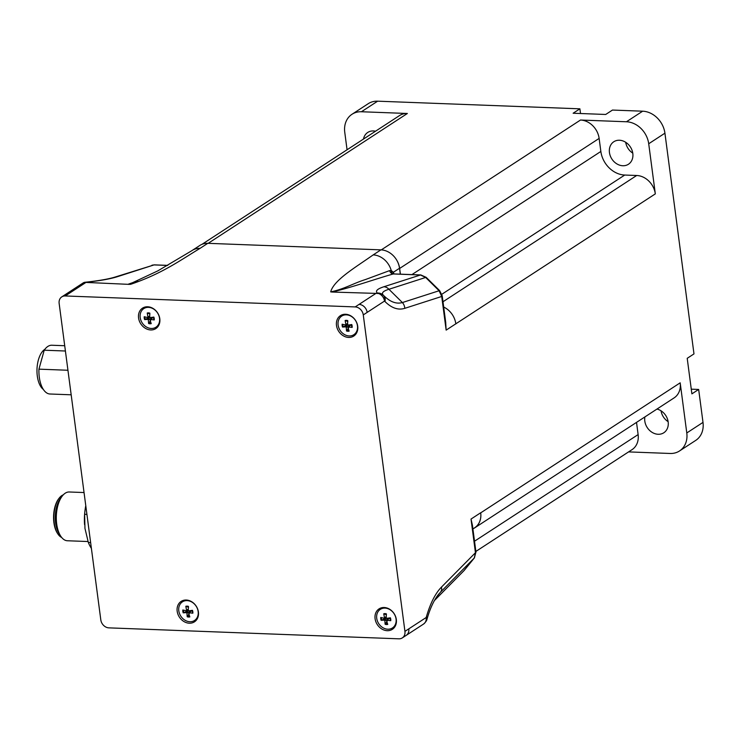 <?xml version="1.0" encoding="UTF-8"?>
<svg xmlns="http://www.w3.org/2000/svg" width="740" height="740" viewBox="0 0 740 740"><rect width="100%" height="100%" fill="white"/><g stroke="black" fill="none" stroke-linecap="round" stroke-linejoin="round"><path stroke-width="1.11" d="M473.341 528.647A18.703 15.401 -123.1 0 0 474.636 527.907A18.703 15.401 -123.1 0 0 480.704 512.857L480.695 512.755A18.703 15.401 56.9 0 1 474.627 527.814L472.897 528.934M406.168 635.383L423.548 624.061A8.131 6.688 -123.1 0 0 426.185 617.512L408.813 628.843A8.131 6.697 56.9 0 1 406.168 635.383L402.301 637.908A8.131 6.697 -123.1 0 0 404.937 631.359L363.275 314.916A8.131 6.697 -123.1 0 0 355.182 306.924L65.203 295.963A8.131 6.697 -123.1 0 0 61.781 296.879A8.131 6.697 -123.1 0 0 59.145 303.418L100.807 619.861A8.131 6.697 -123.1 0 0 108.9 627.862L398.879 638.824A8.131 6.697 -123.1 0 0 402.301 637.908M186.267 600.029A12.201 10.046 -123.1 0 0 179.358 617.067A12.201 10.046 -123.1 0 0 197.756 617.761A12.201 10.046 -123.1 0 0 186.267 600.029M150.71 329.947A12.201 10.046 -123.1 0 0 157.62 312.909A12.201 10.046 -123.1 0 0 139.222 312.215A12.201 10.046 -123.1 0 0 150.71 329.947M348.632 337.431A12.201 10.046 -123.1 0 0 355.533 320.392A12.201 10.046 -123.1 0 0 337.144 319.699A12.201 10.046 -123.1 0 0 348.632 337.431M384.18 607.512A12.201 10.046 -123.1 0 0 377.271 624.551A12.201 10.046 -123.1 0 0 395.669 625.245A12.201 10.046 -123.1 0 0 384.18 607.512M191.577 250.869A18.703 15.401 56.9 0 1 192.132 250.49A18.703 15.401 56.9 0 1 192.16 250.462L199.902 245.421A18.703 15.401 56.9 0 1 207.774 243.321L380.906 249.861A18.703 15.401 56.9 0 1 396.825 260.332A18.703 15.401 56.9 0 1 399.535 268.25L400.312 274.161M400.405 274.17L399.646 268.444A18.703 15.401 -123.1 0 0 396.825 260.332M455.831 323.917A18.703 15.401 -123.1 0 0 455.822 323.815L655.316 193.88A18.703 15.401 56.9 0 0 636.687 175.491L442.992 301.754M443.695 307.054A18.703 15.401 56.9 0 1 455.822 323.815L446.146 330.123L445.027 317.192M445.684 322.168L446.146 330.123L441.715 296.463A4.07 1.165 -7.5 0 0 442.206 295.796A4.07 1.165 -7.5 0 0 442.206 295.778M384.948 301.495A8.131 6.438 -44.7 0 0 383.653 295.51A8.131 6.438 -44.7 0 0 383.588 295.445L383.357 295.214A8.131 6.438 -44.6 0 1 384.522 301.069L384.948 301.495C391.562 308.099 398.166 310.375 404.771 308.339A8.131 6.975 -107.8 0 0 402.384 302.549C396.446 304.251 390.285 301.994 383.921 295.778L383.709 295.575M375.495 293.688L359.057 304.399A8.131 6.697 56.9 0 1 367.151 312.391L384.522 301.069A8.131 6.688 -123.1 0 0 378.51 293.475L332.168 292.041C355.265 286.38 372.442 279.923 393.245 273.957L420.477 274.993L425.657 277.463L439.107 290.746L441.715 296.463L404.771 308.339M393.671 273.911L420.829 274.938A4.07 1.998 -87.8 0 0 420.477 274.993L383.847 286.769C377.326 288.896 375.152 290.986 377.317 293.049A8.131 7.946 -47.5 0 1 383.209 295.075L378.51 293.475M426.897 619.565A8.131 3.219 -163.8 0 0 426.915 619.519A8.131 3.219 -163.8 0 0 426.915 619.51A8.131 3.219 -163.8 0 0 426.185 617.512L426.444 616.642A8.131 3.219 -163.8 0 1 427.165 618.64L426.915 619.519C426.573 620.869 425.445 622.386 423.548 624.051M438.432 594.479L440.513 592.148A8.131 6.244 -135.3 0 0 441.475 587.079C435.416 593.295 430.403 603.146 426.444 616.642M472.675 527.241L471.019 519.064L475.45 552.725L474.285 558.006A4.07 2.229 39.1 0 0 474.377 557.904A4.07 2.229 39.1 0 0 474.516 557.701M480.695 512.755L471.019 519.064L472.407 525.178L475.95 552.059L474.377 557.904L464.313 570.29A4.07 2.229 39.1 0 0 464.396 570.17M441.475 587.079L475.45 552.725A4.07 1.165 -7.5 0 0 475.95 552.059M436.6 596.958L440.513 592.148L474.285 558.006L463.869 570.78L434.361 600.602M137.585 280.738L128.843 284.354L130.619 284.317L128.547 284.077L133.487 282.365M128.843 284.354L84.462 282.356A8.131 6.688 -123.1 0 0 83.028 283.022L65.647 294.354M332.168 292.041L330.697 291.884C344.146 289.146 353.11 283.429 365.449 279.544L389.666 270.59A4.07 3.432 73.1 0 0 393.245 273.957L394.124 274.004M187.081 600.621A11.1 9.139 56.9 0 1 197.543 616.762A11.1 9.139 56.9 0 1 180.791 616.133A11.1 9.139 56.9 0 1 187.081 600.621M151.256 328.468A11.1 9.139 56.9 0 1 140.794 312.326A11.1 9.139 56.9 0 1 157.546 312.955A11.1 9.139 56.9 0 1 151.256 328.468M349.169 335.951A11.1 9.139 56.9 0 1 338.716 319.8A11.1 9.139 56.9 0 1 355.459 320.439A11.1 9.139 56.9 0 1 349.169 335.951M385.004 608.104A11.1 9.139 56.9 0 1 395.456 624.245A11.1 9.139 56.9 0 1 378.714 623.616A11.1 9.139 56.9 0 1 385.004 608.104M192.16 250.462A18.703 15.401 56.9 0 1 200.041 248.363L207.774 243.321M393.902 273.92A8.131 3.996 92.2 0 0 393.365 272.274L391.229 270.498L389.666 270.59M330.697 291.884C333.721 280.053 355.931 267.121 373.173 254.902A18.703 15.401 56.9 0 1 391.229 270.498A4.07 3.312 111 0 0 393.199 273.828A4.07 3.312 111 0 0 393.486 273.92M383.264 295.131C381.23 292.994 383.117 291.042 388.935 289.275L402.384 302.549L439.107 290.746A4.07 0.592 -45.4 0 1 439.615 290.607A4.07 0.592 -45.4 0 1 439.615 290.617M434.417 600.519L464.221 570.392A4.07 2.229 39.1 0 0 464.313 570.29L463.869 570.78M186.97 613.238L189.792 611.73L188.654 610.611L183.215 612.831A35.011 10.055 -17.2 0 0 186.341 612.609L186.97 613.238A35.011 18.121 -77.3 0 0 187.229 616.79A5.726 4.718 -123.1 0 0 189.838 616.892A35.011 15.799 -97.9 0 1 188.719 613.303L189.19 612.72A35.011 14.708 177 0 0 192.844 613.192A5.726 4.718 -123.1 0 0 192.465 610.343A35.011 5.032 168.4 0 1 188.941 610.824L188.302 610.195A35.011 13.098 -81.7 0 1 188.45 606.384A5.726 4.718 -123.1 0 0 185.842 606.282A35.011 20.822 85.1 0 0 186.563 610.13L188.33 609.103M186.563 610.13L186.092 610.713A35.011 9.685 -177.9 0 1 182.835 609.982A5.726 4.718 -123.1 0 0 183.215 612.831M148.361 319.976L151.182 318.468L150.044 317.349L144.605 319.569A35.011 10.055 -17.2 0 0 147.732 319.356L148.361 319.976A35.011 18.121 102.7 0 0 148.62 323.537L150.738 320.17M144.605 319.569A5.726 4.718 -123.1 0 1 144.226 316.72A35.011 9.685 2.1 0 0 147.482 317.451L149.721 315.841M149.933 314.038L147.232 313.02A35.011 20.822 85.1 0 0 147.954 316.868M147.232 313.02A5.726 4.718 -123.1 0 1 149.841 313.122A35.011 13.098 98.3 0 0 149.702 316.933L150.331 317.562A35.011 5.032 168.4 0 0 153.855 317.09A5.726 4.718 -123.1 0 1 154.235 319.93L153.855 319.356M148.62 323.537A5.726 4.718 -123.1 0 0 151.228 323.63A35.011 15.799 -97.9 0 1 150.109 320.05L150.581 319.458A35.011 14.708 -3 0 0 154.235 319.93M346.283 327.459L349.104 325.952L347.966 324.832L342.518 327.052A35.011 10.055 -17.2 0 0 345.645 326.839L346.283 327.459A35.011 18.121 102.7 0 0 346.533 331.011L348.651 327.654M342.518 327.052A5.726 4.718 -123.1 0 1 342.148 324.203A35.011 9.685 2.1 0 0 345.395 324.934L347.643 323.325M347.846 321.521L345.154 320.503A35.011 20.822 85.1 0 0 345.876 324.351M345.154 320.503A5.726 4.718 -123.1 0 1 347.763 320.605A35.011 13.098 98.3 0 0 347.615 324.416L348.253 325.045A35.011 5.032 168.4 0 0 351.778 324.573A5.726 4.718 -123.1 0 1 352.147 327.413L351.778 326.839M346.533 331.011A5.726 4.718 -123.1 0 0 349.141 331.113A35.011 15.799 -97.9 0 1 348.022 327.524L348.503 326.941A35.011 14.708 -3 0 0 352.147 327.413M384.893 620.721L387.704 619.213L386.576 618.094L381.128 620.305A35.011 10.055 -17.2 0 0 384.254 620.092L384.893 620.721A35.011 18.121 102.7 0 0 385.142 624.273L387.261 620.906M381.128 620.305A5.726 4.718 -123.1 0 1 380.758 617.465A35.011 9.685 2.1 0 0 384.005 618.196L386.252 616.587M386.456 614.783L383.764 613.765A35.011 20.822 85.1 0 0 384.486 617.613M383.764 613.765A5.726 4.718 -123.1 0 1 386.373 613.867A35.011 13.098 98.3 0 0 386.225 617.678L386.863 618.298A35.011 5.032 168.4 0 0 390.387 617.826A5.726 4.718 -123.1 0 1 390.757 620.675L390.387 620.101M385.142 624.273A5.726 4.718 -123.1 0 0 387.751 624.375A35.011 15.799 -97.9 0 1 386.632 620.786L387.113 620.203A35.011 14.708 -3 0 0 390.757 620.675M399.535 268.25L393.365 272.274A4.07 2.479 -23.5 0 0 393.088 273.772M383.847 286.769A8.131 6.975 72.2 0 1 388.935 289.275L425.657 277.463A4.07 0.592 -45.4 0 1 426.166 277.334L439.615 290.607L442.206 295.796L445.748 322.686M115.042 277.065A8.131 6.975 72.2 0 1 115.301 276.982A8.131 6.975 72.2 0 1 115.311 276.973A8.131 6.975 72.2 0 1 117.392 276.695L154.022 264.92L167.675 265.438M84.564 282.44L87.616 282.097A8.131 2.988 83.6 0 0 87.126 282.042A8.131 2.988 83.6 0 1 87.126 282.042C99.715 280.617 109.113 278.934 115.32 276.982L154.022 264.92A4.07 1.998 -87.8 0 1 154.364 264.864L167.776 265.373M192.844 613.192L192.465 612.618M188.839 612.812L191.114 610.768L192.585 611.296M187.229 616.79L189.347 613.423M185.842 606.282L188.543 607.299M152.514 317.506L153.976 318.034M348.151 327.034L350.427 324.989L351.898 325.517M386.761 620.296L389.036 618.252L390.507 618.779M186.97 611.083A3.33 2.738 56.9 0 1 186.804 610.472M148.361 317.821A3.33 2.738 56.9 0 1 148.194 317.22M346.283 325.304A3.33 2.738 56.9 0 1 346.117 324.703M384.893 618.566A3.33 2.738 56.9 0 1 384.726 617.956M90.632 542.577L88.347 542.494L84.952 528.341L84.628 514.3L86.913 514.383M84.628 514.3A37.62 18.463 -87.8 0 1 85.248 508.75A37.62 18.463 -87.8 0 1 85.775 505.679M91.39 548.386A37.62 18.463 -87.8 0 1 88.347 542.494M84.573 524.577L84.573 524.623A34.567 16.965 -87.8 0 1 84.573 524.577A34.567 16.965 -87.8 0 1 85.146 509.416L85.248 508.75M64.713 345.728L51.837 345.238A24.401 11.979 92.2 0 0 44.215 350.205L65.407 351.01M67.941 370.259L38.943 369.158L44.215 350.205M38.943 369.158A24.401 11.979 92.2 0 0 49.987 394.004L71.169 394.799M88.023 541.532L67.368 540.755A24.401 11.979 -87.8 0 1 60.791 536.26A24.401 11.979 -87.8 0 1 56.684 523.938A24.401 11.979 -87.8 0 1 62.317 495.966A24.401 11.979 -87.8 0 1 69.218 491.989L84.046 492.544M60.791 536.26L59.302 534.021A21.756 10.675 -87.8 0 1 55.639 523.032A21.756 10.675 -87.8 0 1 60.662 498.094L62.317 495.966M44.863 349.308A21.146 10.379 92.2 0 0 37 369.094A21.146 10.379 92.2 0 0 43.346 389.425M61.679 537.471A21.756 10.675 -87.8 0 1 57.886 533.966A21.756 10.675 -87.8 0 1 54.224 522.976A21.756 10.675 -87.8 0 1 59.246 498.038A21.756 10.675 -87.8 0 1 63.298 494.829M57.886 533.966L57.433 533.272A20.942 10.277 -87.8 0 1 53.909 522.699A20.942 10.277 -87.8 0 1 58.738 498.695L59.246 498.038M636.52 422.383L638.12 434.574A18.703 15.401 56.9 0 1 632.053 449.633L475.866 551.439M202.029 244.302L399.498 115.588A18.703 15.401 56.9 0 1 407.37 113.488L361.435 111.749L377.641 101.177A22.367 18.407 -123.1 0 0 368.224 103.692L352.018 114.265A22.367 18.407 56.9 0 1 361.435 111.749M474.636 527.907L674.121 397.88A18.703 15.401 56.9 0 0 680.19 382.821L686.785 432.956A22.367 18.407 56.9 0 1 679.533 450.956L695.739 440.393A22.367 18.407 -123.1 0 0 703 422.392L698.662 389.453L691.891 393.865L687.21 358.317L693.981 353.905L664.927 133.181A22.367 18.407 -123.1 0 0 642.653 111.194L626.447 121.767L580.502 120.028A18.703 15.401 56.9 0 1 599.132 138.417L600.852 151.46A23.995 19.749 -123.1 0 0 624.736 175.047L636.687 175.491M679.533 450.956A22.367 18.407 56.9 0 1 670.116 453.472L628.565 451.9M644.901 416.925A13.422 11.044 -123.1 0 0 650.349 431.087A13.422 11.044 -123.1 0 0 663.808 432.771A13.422 11.044 -123.1 0 0 668.165 421.967A13.422 11.044 -123.1 0 0 656.954 409.063M347.06 149.767L344.757 132.266A22.367 18.407 56.9 0 1 352.018 114.265M375.504 131.23A13.422 11.044 -123.1 0 0 367.734 132.451A13.422 11.044 -123.1 0 0 363.479 139.065M642.653 111.194L612.47 110.057L605.699 114.469L573.13 113.239L579.901 108.826L377.641 101.177M626.447 121.767A22.367 18.407 56.9 0 1 648.712 143.754L655.316 193.88M632.811 153.439A13.422 11.044 -123.1 0 0 625.504 142.163A13.422 11.044 -123.1 0 0 613.802 141.747A13.422 11.044 -123.1 0 0 611.878 159.026A13.422 11.044 -123.1 0 0 628.463 164.234A13.422 11.044 -123.1 0 0 632.811 153.439M579.901 108.826L580.512 113.516M691.271 389.166L698.662 389.453M625.698 142.284A13.422 11.044 -123.1 0 0 632.774 153.134M661.051 410.82A13.422 11.044 -123.1 0 0 668.127 421.661M404.937 631.359L408.813 628.843M367.151 312.391L363.275 314.916M359.048 304.399L355.182 306.924M130.619 284.317C162.236 273.569 179.959 260.471 200.041 248.363M85.516 282.717L65.203 295.963M373.173 254.902L380.906 249.861M61.781 296.879L65.657 294.354A8.131 6.697 56.9 0 1 69.07 293.438M377.317 293.049L377.835 293.521M87.616 282.097C100.797 280.617 110.723 278.814 117.392 276.695M426.166 277.334L420.82 274.938A4.07 1.998 -87.8 0 1 420.875 274.947M192.113 610.398A5.097 4.19 56.9 0 1 192.456 612.776A5.097 4.19 56.9 0 1 192.437 612.961M189.19 612.72L191.614 610.722M189.616 616.235A5.097 4.19 56.9 0 1 187.405 616.096M186.341 612.609L188.552 610.704M183.899 612.637A5.097 4.19 56.9 0 1 183.538 610.149M186.175 606.782A5.097 4.19 56.9 0 1 188.422 606.828M147.732 319.356L149.942 317.442M145.29 319.375A5.097 4.19 56.9 0 1 144.929 316.896M147.565 313.519A5.097 4.19 56.9 0 1 149.813 313.566M153.504 317.136A5.097 4.19 56.9 0 1 153.846 319.523A5.097 4.19 56.9 0 1 153.828 319.699M150.581 319.458L153.004 317.46M151.006 322.982A5.097 4.19 56.9 0 1 148.796 322.834M345.645 326.839L347.865 324.925M343.212 326.858A5.097 4.19 56.9 0 1 342.851 324.379M345.488 321.003A5.097 4.19 56.9 0 1 347.735 321.049M351.426 324.62A5.097 4.19 56.9 0 1 351.768 327.006A5.097 4.19 56.9 0 1 351.74 327.182M348.503 326.941L350.927 324.943M348.929 330.456A5.097 4.19 56.9 0 1 346.718 330.318M384.254 620.092L386.474 618.187M381.822 620.12A5.097 4.19 56.9 0 1 381.452 617.632M384.097 614.265A5.097 4.19 56.9 0 1 386.345 614.311M390.026 617.882A5.097 4.19 56.9 0 1 390.368 620.259A5.097 4.19 56.9 0 1 390.35 620.444M387.113 620.203L389.536 618.205M387.529 623.718A5.097 4.19 56.9 0 1 385.318 623.58M638.12 434.574L474.516 541.218M208.171 243.331L407.37 113.488M580.502 120.028L381.294 249.88M599.132 138.417L399.646 268.444M600.852 151.46L411.93 274.605M441.854 294.252L624.736 175.047M680.19 382.821L480.704 512.857M703 422.392L686.785 432.956M648.712 143.754L664.927 133.181M383.431 295.288L383.921 295.778M438.45 594.451C433.927 600.214 430.162 608.28 427.147 618.649M192.141 250.508L157.851 270.858L132.478 282.736M132.497 282.726L133.283 282.449M393.652 273.911L393.171 274.031M87.117 282.042L84.332 282.347M83.028 283.022L84.249 282.375M192.085 610.343L192.456 612.776M186.341 610.685L188.312 609.797M147.732 317.423L149.702 316.535M153.476 317.09L153.846 319.523M150.229 319.55L152.505 317.506M345.654 324.906L347.624 324.018M351.398 324.564L351.768 327.006M384.264 618.168L386.234 617.28M390.008 617.826L390.368 620.259M151.95 265.207L154.364 264.864"/></g></svg>
